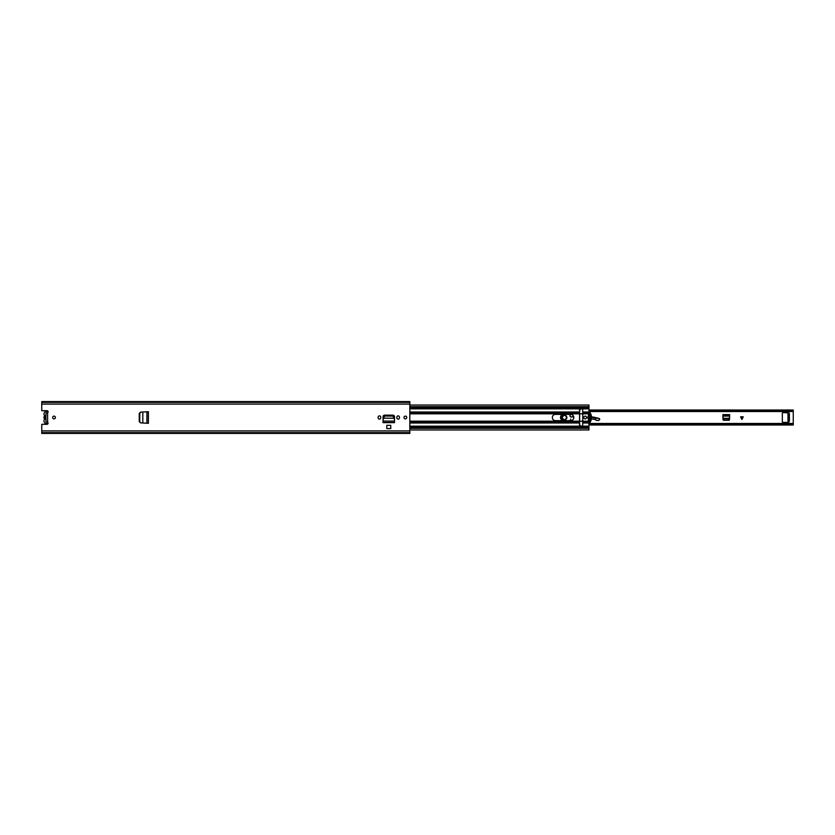 <?xml version="1.0" encoding="UTF-8"?>
<svg xmlns="http://www.w3.org/2000/svg" width="835" height="835" viewBox="0 0 835 835"><rect width="100%" height="100%" fill="white"/><g stroke="black" fill="none" stroke-linecap="round" stroke-linejoin="round"><path stroke-width="1.25" d="M139.476 421.758L140.604 422.886L139.247 421.644L139.247 413.356L140.604 412.114L139.476 413.335L139.476 421.758M142.816 411.999L148.338 411.77L148.338 423.23L147.231 423.23L148.4 423.293L142.816 423.001L142.816 411.999L140.896 412.114L139.758 413.335L139.769 421.758L140.604 422.886L142.67 422.99M140.896 412.114L142.743 411.999M146.908 423.209L146.929 411.78M146.908 411.791L147.816 411.77M147.231 411.77L148.369 411.77L148.369 423.23L147.816 423.23M394.287 417.396L394.329 418.137L392.784 416.08L384.747 416.08L383.213 418.21L394.37 418.21L383.213 418.21L383.056 422.531L394.527 422.646L383.056 422.646L383.056 416.675A1.513 1.513 0 0 1 384.57 415.172L393.014 415.172A1.513 1.513 0 0 1 394.527 416.675L394.506 421.038M390.749 425.318L386.824 425.318L386.824 428.605L390.749 428.605L390.749 425.318M45.894 421.894L47.605 422.312A1.096 1.096 0 0 1 47 424.316L41.75 424.316L41.75 430.912L409.828 430.912L409.828 401.583L41.75 401.583L41.75 402.136L409.828 402.136M45.894 413.106L47.605 412.688A1.096 1.096 0 0 0 47 410.684L41.75 410.684L41.75 402.136M54.024 416.122A1.378 1.378 0 0 1 55.402 417.5A1.378 1.378 0 0 1 54.024 418.878A1.378 1.378 0 0 1 52.636 417.5A1.378 1.378 0 0 1 54.024 416.122M405.382 416.122A1.378 1.378 0 0 1 406.76 417.5A1.378 1.378 0 0 1 405.382 418.878A1.378 1.378 0 0 1 404.004 417.5A1.378 1.378 0 0 1 405.382 416.122M399.433 417.166L399.433 417.834A1.284 1.284 0 0 1 398.149 419.128A1.284 1.284 0 0 1 396.855 417.834L396.855 417.166A1.284 1.284 0 0 1 398.149 415.872A1.284 1.284 0 0 1 399.433 417.166M380.718 417.166L380.718 417.834A1.284 1.284 0 0 1 379.434 419.128A1.284 1.284 0 0 1 378.151 417.834L378.151 417.166A1.284 1.284 0 0 1 379.434 415.872A1.284 1.284 0 0 1 380.718 417.166M41.75 432.864L409.828 432.864L409.828 433.417L41.75 433.417L41.75 430.912M409.828 432.864L409.828 430.912M45.894 419.577L45.894 415.423M383.077 421.038L383.056 422.5L394.527 422.5L394.329 418.137M394.506 421.09L383.067 421.09M394.287 416.853L392.784 415.538L384.747 415.538L383.255 417.594M394.329 417.594L394.37 418.366M142.816 423.001L140.896 422.886M45.988 421.79L45.988 419.598A2.15 2.15 0 0 1 45.988 415.402L45.988 413.21M48.086 411.686A2.453 2.453 0 0 0 47.052 411.457L46.447 411.457A2.453 2.453 0 0 0 44.338 415.172A1.075 1.075 0 0 1 44.338 416.237A2.453 2.453 0 0 0 44.338 418.763A1.012 1.012 0 0 1 44.338 419.796A2.474 2.474 0 0 0 46.447 423.543L47.052 423.543A2.453 2.453 0 0 0 48.086 423.314M45.894 416.404A1.232 1.232 0 0 0 45.894 418.596M723.935 420.245L723.006 419.327M729.508 419.327L728.59 420.245M723.256 420.245L729.268 420.245L729.633 414.63L722.88 414.63L723.256 420.245M588.967 423.721L793.25 423.721L793.25 411.279L588.967 411.279M787.979 420.475L789.075 420.475L788.772 422.406L782.948 422.406A0.616 0.616 0 0 1 782.332 421.79L782.332 413.21A0.616 0.616 0 0 1 782.948 412.594L789.075 412.897L789.075 414.337L787.979 414.337L787.979 413.722L789.388 413.722L789.388 421.09L787.979 421.09L787.979 414.337M743.223 416.822L741.897 419.462L740.582 416.822L743.223 416.822M588.967 410.309L793.25 410.309L588.967 410.016M793.25 410.309L793.25 411.279M588.967 409.995L793.25 410.016M793.25 423.721L793.25 425.005L588.967 425.005M588.967 424.984L793.25 424.984M789.075 420.475L789.075 414.337M729.633 416.101L729.56 418.345L722.953 418.345L722.88 416.101L729.633 416.101M729.519 419.086L728.6 419.89L723.788 419.88L722.995 419.086M566.819 417.531A2.39 2.39 0 0 1 564.387 419.89A2.39 2.39 0 0 1 562.038 417.469A2.39 2.39 0 0 1 564.46 415.11A2.39 2.39 0 0 1 566.819 417.531M567.007 417.542C565.232 420.84 563.521 420.809 561.851 417.458C563.615 414.16 565.337 414.191 567.007 417.542M566.631 417.531C565.201 414.661 563.729 414.64 562.216 417.469C563.646 420.339 565.118 420.36 566.631 417.531M570.295 420.631L570.67 419.128L570.806 420.631M598.632 420.506L596.503 420.454L598.632 420.506L599.78 419.243L599.311 418.492L593.883 417.176A4.906 4.906 0 0 0 592.495 417.041L591.504 417.093M599.78 419.243L599.196 418.46L599.78 419.243M599.488 419.859L599.676 419.243M596.67 420.308L595.564 419.567L596.503 420.454M579.636 412.031L579.553 410.11A1.566 1.566 0 0 1 580.21 408.837L582.016 408.837A1.566 1.566 0 0 1 582.673 410.11L582.673 413.075M579.636 413.502L579.553 412.01L409.828 412.01M573.676 416.592L573.353 416.55A1.837 1.837 0 0 0 572.142 416.832A1.378 1.378 0 0 1 570.013 415.642A1.378 1.378 0 0 1 570.9 414.379A1.378 1.378 0 0 0 570.722 416.874A1.378 1.378 0 0 0 572.142 416.832A1.837 1.837 0 0 1 573.353 416.55L572.236 416.989C569.585 416.832 569.251 415.872 571.255 414.108M591.076 417.114L588.289 417.249M589.072 419.88A6.44 6.44 0 0 1 590.376 419.285A6.44 6.44 0 0 0 589.072 419.88A3.684 3.684 0 0 1 588.675 420.089A3.684 3.684 0 0 0 589.072 419.88L588.685 419.88M591.378 419.045A6.44 6.44 0 0 1 595.449 419.734A6.44 6.44 0 0 0 591.378 419.045M591.41 418.846L595.553 419.587L595.606 417.583M599.206 418.638L591.504 417.27M563.823 414.369L563.333 414.442C560.014 416.31 559.93 418.314 563.082 420.464L563.802 420.631M560.535 417.427A3.256 3.256 0 0 1 562.811 414.369A3.256 3.256 0 0 0 562.999 420.631A3.256 3.256 0 0 1 560.535 417.427M564.429 419.65A2.15 2.15 0 0 1 562.279 417.5A2.15 2.15 0 0 1 564.429 415.35A2.15 2.15 0 0 1 566.568 417.5A2.15 2.15 0 0 1 564.429 419.65M552.342 417.5A3.131 3.131 0 0 1 555.473 414.369L570.681 414.369A3.131 3.131 0 0 1 573.812 417.5A3.131 3.131 0 0 1 570.681 420.631L555.473 420.631A3.131 3.131 0 0 1 552.342 417.5M586.546 417.5A1.378 1.378 0 0 1 585.158 418.878A1.378 1.378 0 0 1 583.78 417.5A1.378 1.378 0 0 1 585.158 416.122A1.378 1.378 0 0 1 586.546 417.5M588.341 418.565A10.364 10.364 0 0 1 588.341 416.435M409.828 421.184L579.553 421.184L579.553 424.89A1.566 1.566 0 0 0 580.21 426.163L582.016 426.163A1.566 1.566 0 0 0 582.673 424.89L582.673 421.925M588.967 421.445L588.967 429.973L409.828 429.973M588.967 413.555L588.967 405.027L409.828 405.027M409.828 427.457L588.967 427.457M409.828 407.543L588.967 407.543M579.553 421.184L579.553 413.555L409.828 413.555M589.155 422.207L587.809 417.5L589.186 412.751A0.564 0.564 0 0 1 590.126 412.782A8.736 8.736 0 0 1 590.126 422.218A0.564 0.564 0 0 1 589.155 422.207M581.16 426.455L579.636 425.401M581.202 426.455L579.636 424.89L579.636 421.195L588.612 421.184M588.216 417.5L588.258 416.644L589.343 416.989L589.103 413.722L590.199 413.722L589.959 416.989L591.034 416.644L591.034 418.356L589.959 418.011L590.199 421.278L589.103 421.278L589.343 418.011L588.258 418.356L588.216 417.5M579.636 409.599L579.636 421.195M579.636 413.826L582.767 413.826L582.767 421.195M581.296 408.545L579.636 410.11L581.16 408.545M582.767 412.01L582.767 413.826M47.605 422.312L47.605 412.688M41.75 404.088L409.828 404.088M148.4 411.707L148.4 423.293M41.75 432.728L409.828 432.728M41.75 432.624L409.828 432.624M41.75 402.272L409.828 402.272M41.75 402.376L409.828 402.376M383.296 417.396L383.296 416.853M384.799 416.08L384.799 415.538M392.784 416.08L392.784 415.538M793.25 424.691L588.967 424.691M722.88 415.736L729.633 415.736M722.88 415.767L729.633 415.767M722.964 418.492L729.55 418.492M742.044 419.18L742.044 416.822M741.762 416.822L741.762 419.18M592.506 417.229L592.495 417.041A4.906 4.906 0 0 1 593.883 417.176L593.842 417.354M590.282 419.118L588.978 419.723M591.076 417.291L588.289 417.437M598.57 420.36L599.426 419.723M409.828 422.99L579.553 422.99M409.828 426.163L580.21 426.163M409.828 408.837L580.21 408.837M409.828 428.324L588.967 428.324M582.673 412.01L588.967 412.01M582.767 413.075L588.967 413.075M582.016 408.837L588.967 408.837M582.767 413.816L588.612 413.816M582.767 413.555L588.738 413.555M582.673 422.99L588.967 422.99M582.767 421.925L588.967 421.925M582.016 426.163L588.967 426.163M582.767 421.445L588.738 421.445M409.828 406.676L588.967 406.676M409.828 413.075L579.553 413.075M409.828 413.816L579.553 413.816M409.828 421.925L579.553 421.925M409.828 421.445L579.553 421.445M588.967 423.481L793.25 423.481M588.967 411.519L793.25 411.519"/></g></svg>

